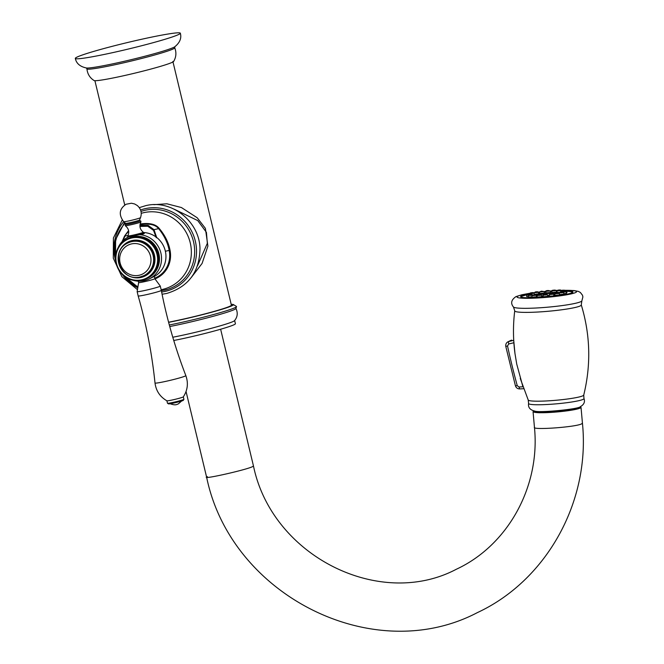 <?xml version="1.0" encoding="UTF-8"?>
<svg xmlns="http://www.w3.org/2000/svg" width="664" height="664" viewBox="0 0 664 664"><rect width="100%" height="100%" fill="white"/><g stroke="black" fill="none" stroke-linecap="round" stroke-linejoin="round"><path stroke-width="1" d="M518.982 386.979L517.256 385.684L515.43 385.809C516.144 387.842 517.555 388.88 519.663 388.921L518.982 386.979L522.95 386.813M510.857 340.408L508.018 341.777C506.283 342.69 505.536 344.243 505.785 346.425L507.528 345.969L508.715 343.96L513.878 342.74M513.745 340.624L514.965 353.497L516.741 364.121L522.834 386.489M580.568 406.575A23.755 2.39 174.9 0 1 579.871 407.09A23.755 2.39 -5.1 0 1 554.93 411.074A23.755 2.39 -5.1 0 1 533.366 410.775M580.618 406.401L580.709 407.447A23.755 2.39 174.9 0 1 579.962 408.136A23.755 2.39 174.9 0 1 554.174 412.186A23.755 2.39 174.9 0 1 533.383 411.655L533.292 410.609M533.35 411.257L533.059 411.688L539.143 412.751L554.133 412.219L580.286 408.111L581.033 407.422L580.676 407.057M173.76 340.483A39.732 2.407 166.5 0 0 234.135 324.696A39.732 2.407 -13.5 0 0 235.413 323.725L234.624 320.438M235.927 308.362C238.027 312.91 237.554 317.01 234.525 320.671A39.732 2.407 -13.5 0 1 233.346 321.409A39.732 2.407 166.5 0 1 172.781 337.237M169.743 326.547A43.832 2.648 -13.5 0 0 182.442 323.874A43.832 2.648 -13.5 0 0 234.533 309.482A43.832 2.648 -13.5 0 0 235.944 308.503L236.492 306.635A44.803 2.706 166.5 0 1 181.803 322.355A44.803 2.706 -13.5 0 1 169.32 324.986M231.205 304.386A42.272 2.556 166.5 0 1 233.33 304.535L236.384 306.394A44.803 2.706 166.5 0 1 236.492 306.635M168.623 322.355A42.272 2.556 -13.5 0 0 181.845 319.591A42.272 2.556 166.5 0 0 233.33 304.535M172.881 61.461L231.387 305.158A40.155 2.432 166.5 0 1 182.368 319.334A40.155 2.432 166.5 0 1 168.581 322.198M191.423 277.311L202.088 263.442L207.898 246.087L205.383 228.366L197.225 217.784L181.43 207.542L166.888 203.79L153.857 204.678M123.645 75.737A41.002 2.482 -13.5 0 0 173.661 61.428C176.217 57.079 176.574 52.522 174.723 47.766A45.152 2.731 166.5 0 1 119.62 63.727A45.152 2.731 166.5 0 1 86.926 68.849C87.44 73.928 89.823 77.821 94.072 80.535A41.002 2.482 166.5 0 0 123.645 75.737M180.334 33.2A54 3.262 -13.5 0 1 114.415 52.257A54 3.262 166.5 0 1 75.314 58.415A54 3.262 166.5 0 1 141.241 39.35A54 3.262 -13.5 0 1 180.334 33.2C181.72 38.188 179.836 42.737 174.698 46.837A45.965 2.78 166.5 0 1 119.088 62.466A45.965 2.78 166.5 0 1 86.536 68.002C80.087 66.69 76.343 63.487 75.314 58.415M140.121 224.058L140.826 223.892C149.682 222.739 155.791 224.233 159.153 228.358C164.987 235.272 168.614 242.567 170.025 250.22A25.987 24.983 64.3 0 1 154.978 278.897M139.996 224.698L140.843 224.498C149.591 223.386 155.517 224.764 158.63 228.632C164.257 235.587 167.768 242.85 169.171 250.419L165.377 251.258M159.153 228.358A0.847 0.465 138.6 0 0 158.63 228.632L153.998 229.661L156.646 237.422M122.085 241.63L124.558 236.044L128.592 230.607M124.558 236.044L128.691 231.147M139.938 225.328L148.13 225.395L153.998 229.661A0.847 0.465 145.7 0 0 153.583 230.499L153.583 230.499A0.847 0.465 145.7 0 0 153.699 230.599L156.306 237.753M156.264 237.687L153.583 230.499L150.745 227.686L147.499 226.183L142.262 225.851L139.946 226.416L147.757 226.241L153.533 230.358M122.873 240.824L124.965 236.11L128.077 235.421M154.297 276.473A23.464 22.551 64.3 0 0 165.286 250.884A23.464 22.551 -115.7 0 0 143.598 232.524M118.001 247.913A23.464 22.551 -115.7 0 1 128.65 236.774A23.464 22.551 -115.7 0 1 160.879 253.009A23.464 22.551 64.3 0 1 148.993 279.046A23.464 22.551 64.3 0 1 133.647 280.416M148.993 279.046L154.28 276.382M142.727 234.16A8.283 0.498 166.5 0 0 143.316 233.944L128.65 236.774M140.162 234.309A8.283 0.498 -13.5 0 0 143.557 233.197A8.283 0.498 -13.5 0 0 143.822 232.998L143.963 233.579A8.283 0.498 166.5 0 1 143.905 233.662L144.312 233.462A8.665 0.523 -13.5 0 0 143.922 233.429M143.847 233.122L144.312 233.462M128.459 238.318A22.144 21.289 64.3 0 1 158.845 253.665A22.144 21.289 64.3 0 1 147.665 278.233M127.355 238.841L128.127 238.476A22.153 21.289 64.3 0 1 158.555 253.806A22.153 21.289 64.3 0 1 147.333 278.39L146.57 278.764A22.153 21.289 -115.7 0 0 157.791 254.179A22.153 21.289 -115.7 0 0 127.355 238.841A22.153 21.289 -115.7 0 0 116.134 263.434A22.153 21.289 -115.7 0 0 146.57 278.764M116.499 263.409A21.547 20.708 -115.7 0 0 141.781 279.818A21.547 20.708 -115.7 0 0 157.019 254.403A21.547 20.708 -115.7 0 0 131.738 237.986A21.547 20.708 -115.7 0 0 116.499 263.409M154.438 255.026A19.024 18.285 64.3 0 1 140.984 277.461A19.024 18.285 64.3 0 1 118.665 262.977A19.024 18.285 -115.7 0 1 132.119 240.542A19.024 18.285 -115.7 0 1 154.438 255.026M128.135 242.883C109.361 250.685 120.64 282.416 140.204 276.913L143.897 275.635A18.177 17.471 64.3 0 0 152.537 253.532A18.177 17.471 64.3 0 0 131.787 241.613A18.177 17.471 64.3 0 0 128.135 242.883L128.675 242.626A18.177 17.471 64.3 0 1 132.319 241.356A18.177 17.471 64.3 0 1 153.069 253.274A18.177 17.471 64.3 0 1 144.437 275.377L143.897 275.635A18.177 17.471 64.3 0 1 140.253 276.896M143.316 233.944A8.283 0.498 -13.5 0 0 143.69 233.786A8.283 0.498 166.5 0 0 143.905 233.662M139.955 220.821L140.718 220.954L140.959 221.917A8.101 0.49 166.5 0 1 140.702 222.083A8.101 0.49 -13.5 0 1 132.352 224.449A8.101 0.49 -13.5 0 1 125.23 225.694L125.571 224.307A7.611 0.457 -13.5 0 0 131.123 223.536A7.611 0.457 -13.5 0 0 139.971 221.079A7.611 0.457 166.5 0 0 140.021 220.838L139.971 220.838M154.214 276.299A8.325 0.506 -13.5 0 1 153.973 276.44A8.325 0.506 166.5 0 1 153.492 276.647M154.247 276.241L154.837 278.697A8.325 0.506 -13.5 0 1 154.571 278.905A8.325 0.506 166.5 0 1 145.756 281.395A8.325 0.506 166.5 0 1 138.643 282.59A8.325 0.506 166.5 0 1 138.643 282.573L138.303 281.171M154.837 278.697A8.325 0.506 -13.5 0 0 154.828 278.689L160.273 286.051A11.902 0.722 -13.5 0 0 160.273 286.051L161.31 290.384A11.902 0.722 -13.5 0 1 160.929 290.674A11.902 0.722 166.5 0 1 148.354 294.227A11.902 0.722 166.5 0 1 138.17 295.936L137.141 291.629A11.902 0.722 166.5 0 1 137.141 291.612L138.643 282.573M137.141 291.629A11.902 0.722 166.5 0 0 147.3 289.919A11.902 0.722 166.5 0 0 159.899 286.367A11.902 0.722 -13.5 0 0 160.281 286.076M183.056 397.039A8.458 0.515 166.5 0 1 174.383 399.504A8.458 0.515 166.5 0 1 166.913 400.807A8.458 0.515 166.5 0 1 166.888 400.774L167.477 403.239A8.458 0.515 166.5 0 1 167.477 403.239A8.458 0.515 166.5 0 0 174.947 401.969A8.458 0.515 166.5 0 0 183.646 399.496A8.458 0.515 166.5 0 0 183.911 399.321A8.458 0.515 166.5 0 0 183.92 399.288L183.322 396.831A8.458 0.515 -13.5 0 1 183.314 396.864A8.458 0.515 -13.5 0 1 183.056 397.039M183.911 399.321L183.289 400.342A7.611 0.457 166.5 0 1 183.048 400.492A7.611 0.457 166.5 0 1 175.221 402.716A7.611 0.457 166.5 0 1 168.515 403.886L167.502 403.264M197.523 265.758L207.342 243.314L206.429 232.367L197.764 220.597L174.25 209.21M527.158 294.293A26.253 2.639 -5.1 0 0 521.481 295.878A26.253 2.639 174.9 0 0 520.651 296.634A26.253 2.639 174.9 0 0 543.633 297.215A26.253 2.639 174.9 0 0 572.119 292.741A26.253 2.639 -5.1 0 0 572.949 291.986A26.253 2.639 -5.1 0 0 566.541 290.84C566.691 290.508 561.429 290.624 562.317 291.521L562.325 291.496M557.03 290.973A26.253 2.639 -5.1 0 0 556.366 291.006M551.9 291.264A26.253 2.639 -5.1 0 0 550.348 291.38M545.883 291.745A26.253 2.639 -5.1 0 0 544.148 291.911M539.691 292.392A26.253 2.639 -5.1 0 0 538.512 292.534M533.839 294.866L534.387 294.667L534.122 293.148L531.333 293.613M534.329 294.326L538.745 293.828L538.471 292.318L534.08 292.708A29.888 3.005 -5.1 0 0 533.781 292.749M539.691 293.48L544.347 293.065L544.082 291.546L539.691 291.936L539.691 293.48M545.883 292.874L550.539 292.459L550.273 290.94L545.883 291.338L545.883 292.874M551.9 292.5L556.565 292.085L556.291 290.575L551.9 290.965L551.9 292.5M560.798 290.691L557.03 290.865L557.03 292.409L559.959 292.376C562.267 291.919 563.504 291.994 563.653 292.6L559.262 292.99L559.943 292.376M566.409 292.849L566.965 292.625M563.861 293.787L566.4 293.264M559.503 294.608L563.919 294.111L563.653 292.6M554.905 293.82L554.905 295.364L559.569 294.949L559.295 293.43L554.905 293.82L556.042 293.123L558.05 293.231L556.075 293.123C557.843 292.749 558.93 292.849 559.295 293.43M549.294 294.584L549.302 296.127L552.257 296.094L553.959 295.712L553.685 294.193L549.294 294.584L550.979 293.812L553.685 294.193M543.111 295.189L543.111 296.733L547.767 296.318L547.501 294.799L543.111 295.189C542.72 294.758 543.484 294.484 545.401 294.359L547.501 294.799M537.085 295.563L537.093 297.107L541.749 296.692L541.475 295.173L537.085 295.563C536.628 295.09 537.583 294.799 539.965 294.7L538.537 295.14L539.948 294.7L541.475 295.173M531.964 295.663L531.964 297.198L536.62 296.783L536.346 295.272L531.964 295.663C531.922 295.073 533.051 294.774 535.35 294.783L536.346 295.272M532.113 295.289L528.345 295.463L528.345 297.007L531.964 296.883M526.685 296.526L528.345 296.625M526.676 296.542L526.685 294.982M536.031 294.874A12.732 1.278 174.9 0 1 557.528 292.965M554.905 294.874A12.732 1.278 174.9 0 1 553.842 295.048M549.302 295.638A12.732 1.278 174.9 0 1 547.675 295.804M543.111 296.152A12.732 1.278 174.9 0 1 541.666 296.227M537.085 296.277A12.732 1.278 174.9 0 1 536.52 296.252M532.636 292.882L530.976 292.973L532.636 292.882M536.769 292.085L535.325 292.143L536.769 292.085M542.09 291.363L540.936 291.371L542.09 291.363M547.966 290.791L548.945 290.608L547.966 290.791M553.676 290.434L554.971 290.234L553.676 290.434M558.548 290.342L560.092 290.143L558.548 290.342M561.976 290.525L563.711 290.334L561.976 290.525M563.562 290.965L565.379 290.782L563.562 290.965M563.105 291.596L564.898 291.463L563.105 291.596M560.665 292.359L562.325 292.26L560.665 292.359M556.532 293.148L557.976 293.098L556.532 293.148M551.211 293.878L552.365 293.861L551.211 293.878M545.335 294.451L544.356 294.625L545.335 294.451M539.616 294.799L538.33 294.999L539.616 294.799M534.752 294.891L533.2 295.098L534.752 294.891M531.324 294.708L529.59 294.899L531.324 294.708M529.739 294.276L527.921 294.451L529.739 294.276M530.196 293.637L528.403 293.77L530.196 293.637M536.462 295.895A11.114 1.121 -5.1 0 0 537.085 295.978M541.633 296.036A11.114 1.121 -5.1 0 0 543.111 295.97M547.651 295.638A11.114 1.121 -5.1 0 0 549.302 295.463M553.801 294.849A11.114 1.121 -5.1 0 0 554.905 294.642M536.313 295.165A11.114 1.121 174.9 0 1 545.227 293.621A11.114 1.121 174.9 0 1 555.901 293.148M555.436 293.247A10.392 1.046 -5.1 0 0 545.094 293.712A10.392 1.046 -5.1 0 0 536.803 295.214A10.392 1.046 -5.1 0 0 536.479 295.513A10.392 1.046 -5.1 0 0 537.085 295.804M541.616 295.953A10.392 1.046 -5.1 0 0 543.111 295.895M547.634 295.563A10.392 1.046 -5.1 0 0 549.302 295.389M553.784 294.75A10.392 1.046 -5.1 0 0 554.905 294.534M537.292 295.148A10.392 1.046 -5.1 0 0 536.811 295.339A10.392 1.046 -5.1 0 0 536.504 295.571M555.17 293.363A10.392 1.046 -5.1 0 0 538.504 294.824M508.018 341.777L508.798 341.495A2.498 0.689 76.7 0 0 508.715 343.96M507.528 345.969A211.376 56.905 77.2 0 0 517.256 385.684M520.244 378.414L528.229 400.027A27.88 2.797 174.9 0 0 553.087 400.517A27.88 2.797 174.9 0 0 582.867 395.794A27.88 2.797 -5.1 0 0 583.731 395.097C591.143 364.81 590.329 334.747 581.274 304.892A33.416 3.353 -5.1 0 1 580.245 305.93A33.416 3.353 174.9 0 1 543.617 311.648A33.416 3.353 174.9 0 1 514.733 310.81C512.99 325.045 513.064 339.279 514.965 353.497M528.229 400.027L528.594 403.413A27.813 2.797 174.9 0 0 552.506 404.152A27.813 2.797 174.9 0 0 583.116 399.371A27.813 2.797 -5.1 0 0 583.971 398.491L583.731 395.097M534.503 427.209C531.092 430.347 576.136 427.118 581.689 423.823L582.436 423.134C590.42 501.32 546.821 580.336 477.35 612.623C373.201 667.254 230.815 595.459 206.628 477.217L186.053 391.511M533.059 411.688L534.454 427.392C540.43 486.579 507.819 545.343 456.45 569.197C379.517 609.901 272.016 555.992 253.465 465.97L252.702 466.56C246.369 469.963 198.287 480.645 207.392 476.627M161.634 292.002A42.629 40.977 -115.7 0 0 165.17 291.38A42.629 40.977 -115.7 0 0 195.316 241.098A42.629 40.977 -115.7 0 0 145.308 208.637A42.629 40.977 -115.7 0 0 140.56 210.007M123.703 221.701A42.629 40.977 -115.7 0 0 115.677 260.861M122.076 274.157A42.629 40.977 -115.7 0 0 137.772 287.786M140.992 211.434A41.193 39.599 64.3 0 1 145.159 210.256A41.193 39.599 64.3 0 1 193.008 239.795A41.193 39.599 64.3 0 1 167.884 289.263A41.193 39.599 64.3 0 1 164.357 290.218M141.241 213.327A39.583 38.047 64.3 0 1 143.797 212.654A39.583 38.047 64.3 0 1 190.236 242.8A39.583 38.047 64.3 0 1 162.248 289.487A39.583 38.047 64.3 0 1 161.153 289.72M137.954 286.715A39.583 38.047 64.3 0 1 124.21 276.083M115.511 257.989A39.583 38.047 64.3 0 1 125.272 223.096M140.826 223.892L140.843 224.498M170.025 250.22L169.171 250.419A25.215 24.236 -115.7 0 1 154.712 278.183M131.555 243.904A16.16 15.538 64.3 0 1 150.52 256.213A16.16 15.538 64.3 0 1 139.091 275.278A16.16 15.538 64.3 0 1 120.126 262.969A16.16 15.538 64.3 0 1 131.555 243.904M127.845 237.446L127.704 236.865A8.283 0.498 -13.5 0 0 128.376 236.907M125.23 225.694C128.725 228.424 129.596 231.836 127.837 235.911A7.951 0.481 -13.5 0 0 134.41 234.848A7.951 0.481 -13.5 0 0 143.042 232.425A7.951 0.481 -13.5 0 0 143.275 232.209L143.822 232.998M140.029 220.838L139.589 219.992A7.221 0.44 166.5 0 1 139.365 220.149A7.221 0.44 -13.5 0 1 131.87 222.274A7.221 0.44 -13.5 0 1 125.571 223.353L125.571 224.307M125.571 223.353L123.678 221.685A8.665 0.523 -13.5 0 0 131.248 220.373A8.665 0.523 -13.5 0 0 140.237 217.825A8.665 0.523 166.5 0 0 140.519 217.643L139.589 219.992M138.17 295.936C146.337 324.472 151.948 353.489 155.011 383.012A15.853 0.963 166.5 0 0 168.49 380.754A15.853 0.963 166.5 0 0 185.331 376.007A15.853 0.963 -13.5 0 0 185.837 375.608C175.163 347.919 166.988 319.508 161.31 290.384M514.733 310.81L513.488 307.042A34.428 3.461 174.9 0 0 544.87 307.424A34.428 3.461 174.9 0 0 580.842 301.663A34.428 3.461 -5.1 0 0 581.838 300.966L581.274 304.892M564.807 290.326A29.888 3.005 -5.1 0 1 575.63 292.525A29.888 3.005 174.9 0 1 539.375 297.887A29.888 3.005 174.9 0 1 517.97 296.094A29.888 3.005 -5.1 0 1 529.772 293.339M557.121 290.575A29.888 3.005 -5.1 0 0 556.299 290.616M551.909 290.89A29.888 3.005 -5.1 0 0 550.282 291.015L551.909 290.865M545.883 291.38A29.888 3.005 -5.1 0 0 544.082 291.546L545.883 291.347C545.493 290.898 546.256 290.624 548.173 290.5L550.273 290.94M538.396 292.127L539.691 291.977A29.888 3.005 -5.1 0 0 538.413 292.16M522.153 297.364A25.464 2.556 174.9 0 1 522.261 296.119A25.464 2.556 174.9 0 1 526.718 294.799M538.579 292.899A25.464 2.556 174.9 0 1 539.691 292.758L538.579 292.89M544.206 292.276A25.464 2.556 174.9 0 1 545.883 292.118L544.206 292.268M550.414 291.737A25.464 2.556 174.9 0 1 551.9 291.637L550.414 291.737M556.432 291.371A25.464 2.556 174.9 0 1 557.03 291.347L556.432 291.371M572.617 292.459L570.683 291.604L566.724 291.247A25.464 2.556 174.9 0 1 571.596 292.965M533.283 292.865L530.486 292.915L533.283 292.865M537.226 292.11L535.25 292.011L537.226 292.11M542.305 291.421L541.392 291.172L542.305 291.421M553.353 290.533L554.755 290.102L553.353 290.533M557.992 290.45L560.374 289.994L557.992 290.45M562.499 291.114L560.648 291.056L560.648 292.6M561.271 290.624L564.334 290.209L561.271 290.624M562.773 291.039L566.16 290.707L562.773 291.039M566.55 290.84L565.852 291.38M566.118 291.745L563.437 292.26M562.342 291.645L565.637 291.446L562.342 291.645M560.009 292.368L562.815 292.318L560.009 292.368M535.3 294.791L532.926 295.239L535.3 294.791M532.03 294.617L528.967 295.032L532.03 294.617M531.059 294.6L530.909 294.326C531.059 294.003 525.788 294.111 526.676 295.007L528.536 295.065M530.519 294.193L527.141 294.526L530.519 294.193M531.441 293.895L530.694 294.202M530.959 293.588L527.664 293.795L530.959 293.588M513.729 340.333L508.798 341.495L511.637 340.134A2.498 0.656 -103.4 0 1 511.67 340.126L511.67 340.126A2.498 0.656 -103.4 0 1 511.712 340.117M519.729 388.897L523.63 388.731L519.663 388.921M528.594 403.413C527.938 407.397 530.038 409.97 534.885 411.116C539.293 412.95 578.991 409.207 580.419 406.65C584.029 404.567 585.216 401.844 583.971 398.491M581.033 407.422L582.436 423.134M253.465 465.97L220.639 329.236M173.976 341.196L173.802 340.474M124.749 205.027L94.902 80.693M86.926 68.849L86.337 67.977M174.723 47.766L174.856 46.721M162.074 294.227L166.606 293.48C188.518 286.889 199.64 271.866 199.98 248.394C199.407 221.295 171.279 199.084 145.657 205.682L139.291 207.633M122.209 220.091L113.403 237.994L113.303 258.23L121.902 276.705L137.456 289.67M124.575 222.473L115.619 239.588L115.528 258.993M123.438 275.435L137.888 287.105M161.393 290.782L167.884 289.263M140.959 221.917C139.075 225.943 139.855 229.371 143.275 232.209M127.837 235.911L127.704 236.865M123.678 221.685C118.466 214.613 119.271 208.803 126.102 204.246L131.397 203.225L134.576 203.948L137.265 205.5C141 208.836 142.088 212.887 140.519 217.643M166.913 400.807C160.016 396.84 156.048 390.905 155.011 383.012M185.837 375.608C188.501 383.111 187.663 390.2 183.314 396.864M169.743 403.587C175.47 405.737 176.466 404.567 178.325 403.911L182.052 400.633M513.488 307.042C510.425 303.307 511.247 299.837 515.953 296.625L521.912 294.758L529.789 293.289M551.9 290.965C551.435 290.483 552.398 290.201 554.78 290.093L557.146 290.541M561.387 290.359L561.893 290.342M564.732 290.284L573.97 290.541L578.319 291.38L580.361 292.459L582.494 295.231L582.892 296.924L581.838 300.966M521.008 297.389L522.087 296.161L526.718 294.791M529.731 293.538L530.411 292.932C532.736 292.467 533.972 292.542 534.122 293.148M538.471 292.318C538.106 291.737 537.018 291.637 535.217 292.011L534.08 293.031M539.691 291.936L541.376 291.172L544.082 291.546M557.03 290.865C556.988 290.276 558.117 289.985 560.424 289.985L561.42 290.475M560.648 291.056C560.731 290.417 561.993 290.127 564.441 290.201L565.031 290.666M566.699 291.131L566.973 292.641M561.835 292.193L562.167 291.695C564.35 291.139 565.703 291.172 566.218 291.803L566.492 293.314M532.736 295.073L532.138 294.608C529.689 294.534 528.428 294.824 528.345 295.463M531.656 294.592L531.549 293.944C531.026 293.322 529.673 293.289 527.49 293.837L527.158 294.451M515.43 385.809L505.785 346.425"/></g></svg>
